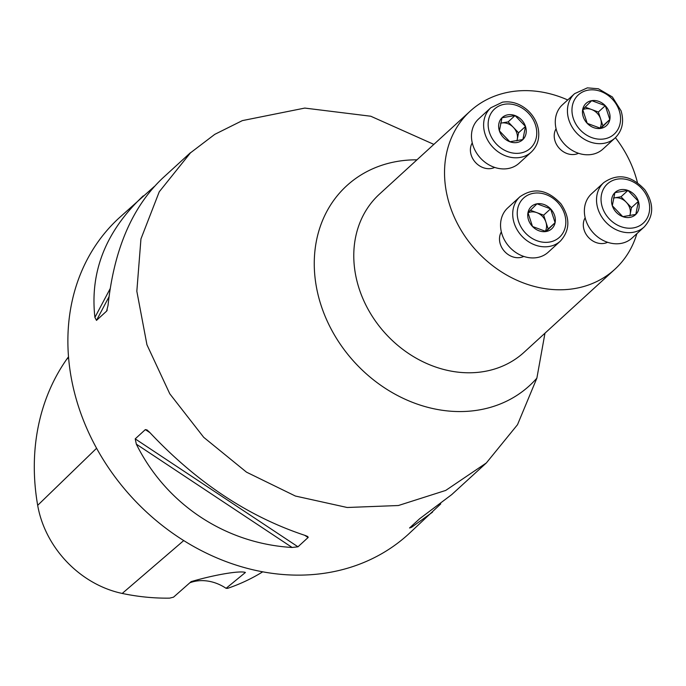 <?xml version="1.0" encoding="UTF-8"?>
<svg xmlns="http://www.w3.org/2000/svg" width="686" height="686" viewBox="0 0 686 686"><rect width="100%" height="100%" fill="white"/><g stroke="black" fill="none" stroke-linecap="round" stroke-linejoin="round"><path stroke-width="1.03" d="M523.787 256.427A17.141 14.346 -132.4 0 1 500.36 244.276A17.141 14.346 -132.4 0 1 501.355 231.894M578.504 153.278A17.141 14.346 -132.4 0 1 559.304 148.313A17.141 14.346 -132.4 0 1 556.072 128.754M637.44 182.622A107.162 89.669 47.6 0 0 635.133 174.587A107.162 89.669 47.6 0 0 615.411 137.654M567.716 99.959A107.162 89.669 47.6 0 0 470.219 111.123A107.162 89.669 47.6 0 0 476.367 250.716A107.162 89.669 47.6 0 0 614.853 269.281A107.162 89.669 47.6 0 0 636.874 233.652M607.599 242.287A17.141 14.346 -132.4 0 1 604.134 243.376A17.141 14.346 -132.4 0 1 587.053 235.692A17.141 14.346 -132.4 0 1 585.167 217.762M494.692 167.41A17.141 14.346 -132.4 0 1 475.492 162.453A17.141 14.346 -132.4 0 1 472.26 142.885M544.976 333.182L536.872 378.14L517.51 424.685L486.348 462.947L445.711 490.43L398.386 505.522L347.193 507.494L295.392 496.038L246.514 472.165L203.716 437.325L169.794 393.815L146.95 344.775L136.831 291.25L140.947 238.925L159.246 191.788L190.468 152.841L214.752 134.362L242.347 120.616L304.79 108.079L370.774 116.234L433.852 144.386M440.755 503.901L408.556 534.094A214.324 179.338 -132.4 0 1 78.71 407.184A214.324 179.338 -132.4 0 1 119.278 217.788L154.273 186.523M190.391 152.746L162.496 178.266C132.175 207.061 114.022 249.438 108.036 305.407L106.613 311.135L96.486 320.388L94.908 317.404C89.755 271.63 105.876 231.113 143.263 195.853M106.922 310.698L107.222 309.986M145.338 429.608L147.036 429.95L149.471 432.163C196.565 482.309 248.495 516.747 305.253 535.474L307.714 536.503L308.211 537.404L297.973 546.802L292.133 547.471C225.394 543.595 166.209 504.347 136.343 444.168L135.211 438.869L145.338 429.608L149.908 432.643M432.54 512.159L411.489 527.337L409.533 527.988L419.661 518.727L451.765 494.572L486.348 462.947M68.506 356.831A97.06 81.214 47.6 0 0 66.491 359.575A234.226 195.99 47.6 0 0 37.679 505.333A97.06 81.214 47.6 0 0 122.219 593.441A234.226 195.99 47.6 0 0 169.648 598.132L173.507 597.18L191.154 581.625C214.632 574.722 240.194 570.426 245.417 572.467L226.088 588.314A42.866 35.869 47.6 0 0 189.851 582.774M226.088 588.314L227.563 588.365A234.226 195.99 47.6 0 0 262.781 571.79M605.292 105.687A15.092 12.631 47.6 0 0 591.735 100.662A15.092 12.631 47.6 0 0 582.697 109.494A15.092 12.631 47.6 0 0 587.225 123.351A15.092 12.631 47.6 0 0 600.79 128.376A15.092 12.631 47.6 0 0 609.82 119.544A15.092 12.631 47.6 0 0 605.292 105.687L591.735 100.662L582.697 109.494L587.225 123.351L600.79 128.376L609.82 119.544L605.292 105.687L598.364 112.024L602.891 125.872L600.422 128.291M574.628 93.648L562.469 104.761A30.004 25.108 47.6 0 0 564.192 143.846A30.004 25.108 47.6 0 0 602.968 149.051L615.128 137.929A30.004 25.108 -132.4 0 1 576.343 132.732A30.004 25.108 -132.4 0 1 574.628 93.648L587.345 87.868L598.355 88.76L612.366 96.966L621.096 110.849C624.286 121.739 622.296 130.769 615.128 137.929M599.984 128.188A13.077 10.942 47.6 0 0 600.627 118.952A13.077 10.942 47.6 0 0 591.581 109.511L598.364 112.024M585.107 107.11L591.581 109.511A13.077 10.942 47.6 0 0 582.731 109.7M602.891 125.872L609.82 119.544M635.793 214.426A15.092 12.631 47.6 0 0 638.4 201.324A15.092 12.631 47.6 0 0 627.956 190.434A15.092 12.631 47.6 0 0 614.905 192.629A15.092 12.631 47.6 0 0 612.306 205.731A15.092 12.631 47.6 0 0 622.751 216.63A15.092 12.631 47.6 0 0 635.793 214.426L638.4 201.324L627.956 190.434L614.905 192.629L612.306 205.731L622.751 216.63L635.793 214.426M603.714 182.656L591.564 193.769A30.004 25.108 47.6 0 0 588.88 226.912A30.004 25.108 47.6 0 0 620.813 243.453A30.004 25.108 47.6 0 0 632.055 238.059L644.214 226.937A30.004 25.108 -132.4 0 1 632.964 232.331A30.004 25.108 -132.4 0 1 601.039 215.79A30.004 25.108 -132.4 0 1 603.714 182.656C617.692 172.975 631.386 175.342 644.823 189.748C654.135 203.716 653.938 216.116 644.214 226.937M613.473 198.04L621.027 196.771L626.249 202.216A13.077 10.942 47.6 0 0 614.502 197.868A13.077 10.942 47.6 0 0 613.456 198.1M629.739 215.764A13.077 10.942 47.6 0 0 630.168 214.212L629.868 215.738M626.249 202.216L631.472 207.661L630.168 214.212A13.077 10.942 47.6 0 0 626.249 202.216M631.472 207.661L638.4 201.324M621.027 196.771L627.956 190.434M532.508 226.5A15.092 12.631 47.6 0 0 546.065 231.516A15.092 12.631 47.6 0 0 555.103 222.684A15.092 12.631 47.6 0 0 550.575 208.836A15.092 12.631 47.6 0 0 537.009 203.811A15.092 12.631 47.6 0 0 527.98 212.643A15.092 12.631 47.6 0 0 532.508 226.5L546.065 231.516L555.103 222.684L550.575 208.836L537.009 203.811L527.98 212.643L532.508 226.5M519.902 196.788L507.743 207.909A30.004 25.108 47.6 0 0 502.066 234.423A30.004 25.108 47.6 0 0 548.243 252.191L560.402 241.078A30.004 25.108 -132.4 0 1 514.226 223.31A30.004 25.108 -132.4 0 1 519.902 196.788C533.871 187.115 547.574 189.473 561.002 203.888C570.323 217.856 570.117 230.247 560.402 241.078M545.267 231.336A13.077 10.942 47.6 0 0 545.91 222.093L548.174 229.021L545.704 231.439M530.389 210.259L543.646 215.172L545.91 222.093A13.077 10.942 47.6 0 0 536.864 212.66A13.077 10.942 47.6 0 0 528.014 212.849M543.646 215.172L550.575 208.836M548.174 229.021L555.103 222.684M501.998 117.76A15.092 12.631 47.6 0 0 499.399 130.855A15.092 12.631 47.6 0 0 509.844 141.753A15.092 12.631 47.6 0 0 522.886 139.55A15.092 12.631 47.6 0 0 525.493 126.456A15.092 12.631 47.6 0 0 515.049 115.557A15.092 12.631 47.6 0 0 501.998 117.76L499.399 130.855L509.844 141.753L522.886 139.55L525.493 126.456L515.049 115.557L501.998 117.76M490.807 107.779L478.657 118.901A30.004 25.108 47.6 0 0 480.372 157.986A30.004 25.108 47.6 0 0 519.148 163.182L531.307 152.069A30.004 25.108 -132.4 0 1 492.531 146.864A30.004 25.108 -132.4 0 1 490.807 107.779L502.521 102.154C511.713 100.876 520.177 103.663 527.903 110.497C533.399 115.668 536.864 121.791 538.287 128.865C539.856 138.289 537.532 146.024 531.307 152.069M516.832 140.887A13.077 10.942 47.6 0 0 517.261 139.344L516.961 140.87M513.342 127.339L518.565 132.792L517.261 139.344A13.077 10.942 47.6 0 0 513.342 127.339A13.077 10.942 47.6 0 0 501.595 122.991L508.12 121.894L513.342 127.339M500.566 123.171L501.595 122.991A13.077 10.942 47.6 0 0 500.557 123.223M508.12 121.894L515.049 115.557M518.565 132.792L525.493 126.456M470.219 111.123L379.461 194.129A107.162 89.669 47.6 0 0 385.609 333.713A107.162 89.669 47.6 0 0 524.095 352.278L614.853 269.281M122.219 593.441L183.754 540.551M37.679 505.333L96.597 448.258M66.491 359.575L68.557 357.5M136.343 444.168L292.133 547.471M135.211 438.869L297.973 546.802M304.721 535.303L308.1 537.541M108.988 296.824L96.486 320.388M110.129 288.72L94.908 317.404M411.489 527.337L412.672 525.124M536.872 378.14A135.442 113.336 -132.4 0 1 332.316 331.235A135.442 113.336 -132.4 0 1 416.968 159.821M619.226 110.643A26.574 22.235 47.6 0 0 577.878 95.337A26.574 22.235 47.6 0 0 591.684 137.577A26.574 22.235 47.6 0 0 619.226 110.643M633.324 227.915A26.574 22.235 47.6 0 0 641.256 187.981A26.574 22.235 47.6 0 0 601.476 194.687A26.574 22.235 47.6 0 0 633.324 227.915M518.573 221.535A26.574 22.235 47.6 0 0 559.922 236.85A26.574 22.235 47.6 0 0 546.116 194.61A26.574 22.235 47.6 0 0 518.573 221.535M504.476 104.263A26.574 22.235 47.6 0 0 496.544 144.206A26.574 22.235 47.6 0 0 536.323 137.5A26.574 22.235 47.6 0 0 504.476 104.263"/></g></svg>
